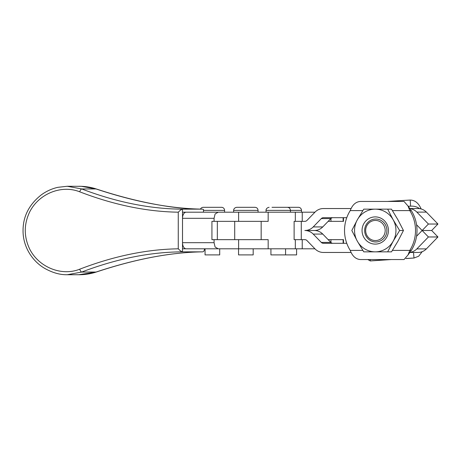 <?xml version="1.0" encoding="UTF-8"?>
<svg xmlns="http://www.w3.org/2000/svg" width="461" height="461" viewBox="0 0 461 461"><rect width="100%" height="100%" fill="white"/><g stroke="black" fill="none" stroke-linecap="round" stroke-linejoin="round"><path stroke-width="0.69" d="M366.973 235.531A10.067 9.762 90 0 1 370.546 221.781A10.067 9.762 90 0 1 383.88 225.469A10.067 9.762 90 0 1 380.308 239.219A10.067 9.762 90 0 1 366.973 235.531M385.402 224.766A11.467 11.122 -90 0 0 370.212 220.565A11.467 11.122 -90 0 0 366.138 236.234A11.467 11.122 -90 0 0 381.333 240.435A11.467 11.122 -90 0 0 385.402 224.766M330.952 242.521L330.952 239.651L328.71 239.651L328.71 240.216M343.491 243.31L343.491 239.651L343.122 239.651L343.122 243.31M186.117 248.802A6.102 3.602 -90 0 1 183.57 247.015A6.102 3.602 -90 0 1 182.516 242.699L182.516 248.802L314.949 248.802M314.949 212.198L186.117 212.198A6.102 3.602 90 0 0 183.57 213.985A6.102 3.602 90 0 0 182.516 218.301L182.516 212.198L186.117 212.198M328.71 220.784L328.71 221.349L330.952 221.349L330.952 218.479M218.209 248.802L215.097 247.015L214.071 242.699L214.071 239.651L211.933 239.651L211.933 221.349L268.169 221.349L268.169 212.198M214.071 221.349L214.071 218.301L215.097 213.985L218.209 212.198M204.471 248.802L204.471 248.802C204.367 250.651 203.762 251.671 202.667 251.85L182.51 251.85L180.528 250.957L178.263 248.813C146.627 249.303 113.775 256.097 79.713 269.189C61.935 276.41 39.058 267.576 29.711 249.13C23.788 236.695 23.793 224.259 29.729 211.835C39.139 193.378 61.78 184.613 79.713 191.811C113.781 204.903 146.633 211.697 178.263 212.187L180.528 210.043L182.51 209.15L202.667 209.15L203.537 209.53L203.468 210.372L224.582 210.372L224.582 212.198M96.147 272.082A3.048 0.421 72 0 1 96.13 272.088C90.581 273.863 84.87 274.739 79.004 274.727L67.266 274.727L81.701 272.053L96.032 272.053A3.048 0.421 72 0 0 96.13 272.088C135.327 259.036 170.841 252.294 202.667 251.85L202.667 251.85C170.806 252.288 135.257 259.024 96.032 272.053L78.785 274.727M422.172 251.689L418.674 256.23L414.001 258.022L413.5 252.461L409.305 252.461L418.358 252.455A12.199 11.83 -90 0 0 426.396 248.888L437.95 236.971L431.675 230.5L437.95 224.029L426.396 212.112A12.199 11.83 -90 0 0 419.493 208.631C417.159 206.805 414.191 205.981 410.59 206.148L410.209 200.062C414.865 200.12 418.467 202.984 421.014 208.66A36.598 35.491 90 0 1 421.262 209.006M421.014 208.66L419.671 208.66M350.227 210.602A36.598 35.491 -90 0 0 344.528 230.5A36.598 35.491 -90 0 0 350.227 250.398C352.411 256.207 355.829 259.255 360.479 259.549L404.026 259.549L408.002 254.979L409.806 250.398A36.598 35.491 -90 0 0 415.511 230.5A36.598 35.491 -90 0 0 409.806 210.602L408.002 206.021L404.026 201.451L360.479 201.451C355.834 201.739 352.417 204.788 350.227 210.602L362.836 210.602M392.432 250.398L411.298 250.398A36.598 35.491 90 0 0 416.56 236.257A36.598 35.491 -90 0 0 416.998 230.5A36.598 35.491 -90 0 0 416.56 224.743A36.598 35.491 90 0 0 411.298 210.602L392.432 210.602M272.002 207.317L287.399 207.317L272.002 207.317M296.596 248.802L296.596 254.898L270.93 254.898L270.93 248.802M236.712 207.317C233.56 207.83 233.537 210.447 233.664 210.372L258.062 210.372C257.883 208.516 256.863 207.502 255.014 207.317L236.81 207.317M253.181 248.802L253.181 254.898L238.544 254.898L238.544 248.802M219.701 248.802L219.701 254.898L205.059 254.898L205.059 248.802M204.632 212.198L203.468 212.198L203.468 210.372M200.443 209.138A3.048 3.048 0 0 1 203.232 207.317L221.528 207.317A3.048 3.048 0 0 1 224.582 210.372M298.428 207.317L280.127 207.317L298.428 207.317A3.048 3.048 0 0 1 301.477 210.372L301.477 212.198M357.321 219.828A21.35 20.705 -90 0 0 354.549 230.5A21.35 20.705 -90 0 0 357.321 241.172A21.35 20.705 -90 0 0 375.248 251.85A21.35 20.705 -90 0 0 393.181 241.172A21.35 20.705 -90 0 0 395.953 230.5A21.35 20.705 -90 0 0 393.181 219.828L399.624 230.5L393.181 241.172L387.666 251.85L363.764 251.85L357.321 241.172L351.812 230.5L357.321 219.828L363.764 209.15L375.248 209.15A21.35 20.705 -90 0 0 357.321 219.828M387.666 251.85L391.504 251.85L397.947 241.172L403.456 230.5L397.947 219.828L391.504 209.15L387.666 209.15L393.181 219.828A21.35 20.705 -90 0 0 375.248 209.15L387.666 209.15M363.821 237.306A13.605 13.196 -90 0 0 381.846 242.284A13.605 13.196 -90 0 0 386.675 223.694A13.605 13.196 -90 0 0 368.65 218.716A13.605 13.196 -90 0 0 363.821 237.306M403.456 230.5L399.624 230.5M214.071 242.699L182.516 242.699L182.516 218.301L214.071 218.301M182.516 209.15L182.516 209.15C150.257 209.006 116.656 202.27 81.701 188.947L96.032 188.947A3.048 0.421 -72 0 1 96.13 188.912C121.727 197.377 146.275 203.318 169.775 206.724C181.45 208.332 192.41 209.144 202.667 209.15C170.789 208.706 135.246 201.976 96.032 188.947L81.286 186.319L67.266 186.273L57.913 187.322C51.845 188.682 46.25 191.246 41.121 195.009C29.06 204.603 23.038 216.463 23.05 230.586C22.912 247.292 32.869 261.756 45.178 268.642C52.946 272.895 60.316 274.917 67.294 274.716M411.298 250.398L408.002 254.979M408.002 206.021L411.298 210.602M409.305 208.539L418.029 208.539L409.305 208.539M351.149 252.461L323.397 252.461A12.199 11.83 90 0 1 315.03 248.888L306.94 240.544A3.048 2.956 -90 0 0 304.854 239.651L301.275 239.651L301.275 221.349L304.854 221.349A3.048 2.956 -90 0 0 306.94 220.456L315.03 212.112A12.199 11.83 90 0 1 323.397 208.539L351.144 208.539M409.328 208.568A12.199 11.83 90 0 1 416.859 212.112L428.413 224.029L422.138 230.5L428.413 236.971L416.859 248.888A12.199 11.83 90 0 1 409.328 252.432M419.493 208.631L418.029 208.539M416.56 236.257L422.138 230.5L416.56 224.743M346.77 217.69L323.397 217.69A3.048 2.956 -90 0 0 321.305 218.583L313.215 226.927A12.199 11.83 90 0 1 304.854 230.5A12.199 11.83 90 0 1 313.215 234.073L321.305 242.417A3.048 2.956 -90 0 0 323.397 243.31L346.77 243.31M370.31 259.549L370.316 260.943L367.809 259.549M408.118 206.292A36.598 0.576 -3.6 0 1 410.59 206.148L408.129 206.315M387.511 201.451A36.598 0.576 -3.6 0 1 410.209 200.062M406.014 258.558L413.851 258.033A36.598 0.576 176.4 0 0 406.078 258.483M389.338 259.549A36.598 0.576 176.4 0 0 370.396 260.938L391.216 259.549M332.934 243.31A3.048 2.956 90 0 1 330.842 242.417L322.752 234.073A12.199 11.83 -90 0 0 314.39 230.5A12.199 11.83 -90 0 0 322.752 226.927L330.842 218.583A3.048 2.956 90 0 1 332.934 217.69M79.713 191.811A3.048 1.083 110.9 0 1 81.701 188.947L67.289 186.279M79.713 269.189A3.048 1.083 -110.9 0 0 81.701 272.053C116.65 258.73 150.257 252 182.516 251.85L182.516 251.85M268.169 248.802L268.169 239.651L214.071 239.651M217.333 239.651L217.333 221.349M301.275 221.349L294.118 221.349L294.118 239.651L301.275 239.651M343.122 217.69L343.122 221.349L343.491 221.349L343.491 217.69M343.122 221.349L330.952 221.349M328.71 221.349L328.163 221.349M328.163 239.651L328.71 239.651M330.952 239.651L343.122 239.651M428.413 224.029L437.95 224.029M431.675 230.5L422.138 230.5L431.675 230.5M304.854 230.5L314.39 230.5M437.95 236.971L428.413 236.971M234.707 221.349L234.707 239.651M182.51 251.85L182.51 209.15M269.097 207.317C265.847 207.882 265.934 210.568 266.049 210.372L301.477 210.372M350.227 250.398L362.836 250.398M426.396 212.112L416.859 212.112M416.859 248.888L426.396 248.888M178.263 212.187L178.263 248.813M238.619 221.349L238.619 212.198M238.619 248.802L238.619 239.651M330.842 218.583L321.305 218.583M313.215 226.927L322.752 226.927M302.226 221.349L302.226 212.198M321.305 242.417L330.842 242.417M322.752 234.073L313.215 234.073M302.226 239.651L302.226 248.802M295.328 248.802L295.328 239.651M295.328 221.349L295.328 212.198M287.399 207.317C289.249 207.502 290.269 208.516 290.447 210.372L290.447 212.198M285.566 248.802L285.566 254.898M258.062 210.372L258.062 212.198M233.664 210.372L233.664 212.198M266.049 210.372L266.049 212.198M414.001 258.022L406.008 258.558M391.233 259.549L370.316 260.943M96.13 188.912C90.708 187.16 85.003 186.279 79.015 186.273M261.168 239.651L261.168 221.349"/></g></svg>
